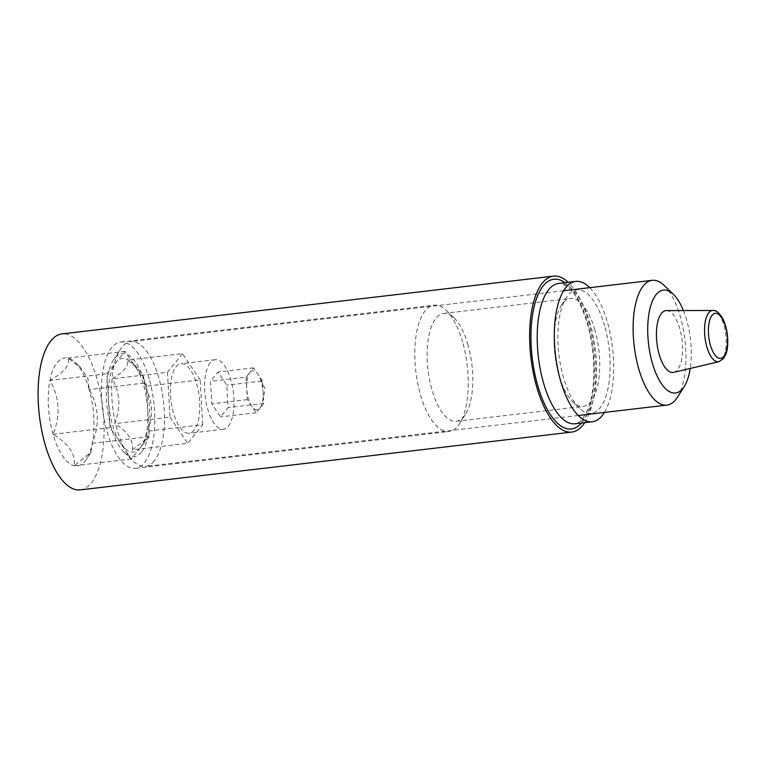<?xml version="1.0" encoding="UTF-8"?>
<svg xmlns="http://www.w3.org/2000/svg" width="766" height="766" viewBox="0 0 766 766"><rect width="100%" height="100%" fill="white"/><g stroke="black" fill="none" stroke-linecap="round" stroke-linejoin="round"><path stroke-width="0.57" stroke-dasharray="3.83 2.87" d="M89.182 389.521A54.396 22.128 83.3 0 0 75.202 362.375A54.396 22.128 83.3 0 0 68.002 358.067L80.411 367.402L87.927 378.356L89.182 389.521C98.814 406.286 99.858 424.24 92.293 443.351A54.396 22.128 83.3 0 0 89.182 389.521L146.172 382.818L149.284 436.649L131.216 459.025L110.036 427.572L106.914 373.741L49.934 380.443A54.396 22.128 83.3 0 0 53.045 434.274A54.396 22.128 83.3 0 0 74.225 465.728A54.396 22.128 83.3 0 0 86.587 459.121A54.396 22.128 83.3 0 0 92.293 443.351L91.01 452.179L74.225 465.728C75.834 454.324 68.777 443.84 53.045 434.274C60.629 415.478 59.585 397.535 49.934 380.443C64.536 371.989 70.558 364.53 68.002 358.067A54.396 22.128 83.3 0 0 49.934 380.443M80.277 489.876A78.515 31.933 83.3 0 0 97.186 379.601A78.515 31.933 83.3 0 0 61.941 333.919M584.717 422.66A78.515 31.933 83.3 0 0 588.719 321.806A78.515 31.933 83.3 0 0 568.219 282.3M149.226 379.036A63.597 25.872 83.3 0 0 120.674 342.029A63.597 25.872 83.3 0 0 102.414 408.221A63.597 25.872 83.3 0 0 135.525 468.361A63.597 25.872 83.3 0 0 149.226 379.036M106.914 373.741L124.982 351.364L146.172 382.818M462.664 342.182A63.597 25.872 83.3 0 0 446.329 310.441A63.597 25.872 83.3 0 0 434.111 305.184A63.597 25.872 83.3 0 0 415.852 371.366A63.597 25.872 83.3 0 0 448.972 431.507A63.597 25.872 83.3 0 0 459.629 423.55A63.597 25.872 83.3 0 0 462.664 342.182M468.007 345.016A54.309 22.09 83.3 0 0 454.056 317.909A54.309 22.09 83.3 0 0 443.629 313.418A54.309 22.09 83.3 0 0 428.031 369.93A54.309 22.09 83.3 0 0 456.316 421.29A54.309 22.09 83.3 0 0 465.412 414.502A54.309 22.09 83.3 0 0 468.007 345.016M594.933 330.089A54.309 22.09 83.3 0 0 570.546 298.491A54.309 22.09 83.3 0 0 561.449 305.28A54.309 22.09 83.3 0 0 554.957 355.012A54.309 22.09 83.3 0 0 572.805 401.872A54.309 22.09 83.3 0 0 583.232 406.363A54.309 22.09 83.3 0 0 594.933 330.089M604.661 326.019A62.161 25.288 83.3 0 0 566.333 297.629A62.161 25.288 83.3 0 0 558.902 354.543A62.161 25.288 83.3 0 0 579.335 408.182A62.161 25.288 83.3 0 0 606.366 395.017A62.161 25.288 83.3 0 0 604.661 326.019M604.431 412.434A70.663 28.744 83.3 0 0 607.486 322.524A70.663 28.744 83.3 0 0 589.763 287.671M124.982 351.364L68.002 358.067M149.284 436.649L92.293 443.351M131.216 459.025L74.225 465.728M110.036 427.572L53.045 434.274M246.078 377.178L246.729 388.391A19.629 7.986 83.3 0 0 251.784 406.162A19.629 7.986 83.3 0 0 259.961 408.058A19.629 7.986 83.3 0 0 262.479 401.978A19.629 7.986 83.3 0 0 263.083 392.182A19.629 7.986 83.3 0 0 259.559 377.159A19.629 7.986 83.3 0 0 258.018 374.411A19.629 7.986 83.3 0 0 249.84 372.515L246.078 377.178L210.459 381.372L211.751 403.797L220.579 416.905L228.105 407.579L226.813 385.154L217.984 372.046L210.459 381.372M262.432 380.961L253.603 367.852L249.84 372.515A19.629 7.986 83.3 0 0 246.729 388.391L247.37 399.613L256.198 412.721L263.724 403.395L262.432 380.961L226.813 385.154M210.257 362.787A35.006 14.238 83.3 0 0 206.159 402.657A35.006 14.238 83.3 0 0 223.375 429.247A35.006 14.238 83.3 0 0 228.306 426.164A35.006 14.238 83.3 0 0 232.404 386.294A35.006 14.238 83.3 0 0 215.198 359.704A35.006 14.238 83.3 0 0 210.257 362.787M194.114 430.186A35.006 14.238 -96.7 0 1 189.173 433.269A35.006 14.238 -96.7 0 1 170.952 400.158A35.006 14.238 -96.7 0 1 181.006 363.726A35.006 14.238 -96.7 0 1 198.212 390.315A35.006 14.238 -96.7 0 1 194.114 430.186M140.245 447.842A47.109 19.16 -96.7 0 1 108.858 405.501A47.109 19.16 -96.7 0 1 131.647 362.308A47.109 19.16 -96.7 0 1 147.129 402.954A47.109 19.16 -96.7 0 1 141.499 446.09A47.109 19.16 -96.7 0 1 140.245 447.842M132.307 449.862L145.349 439.895L146.296 438.573L147.369 431.22C153.688 415.517 152.817 400.57 144.774 386.361L143.721 377.044L137.43 367.929L127.118 360.144C129.282 365.506 124.255 371.721 112.066 378.797C120.099 392.805 120.961 407.761 114.661 423.655C127.683 431.488 133.562 440.23 132.307 449.862L187.68 443.351L202.741 424.709L147.369 431.22M683.406 310.556A51.82 21.075 -96.7 0 1 690.214 368.456M666.458 310.594A31.119 12.658 -96.7 0 1 681.3 334.972A31.119 12.658 -96.7 0 1 677.527 369.71A31.119 12.658 -96.7 0 1 673.716 372.343M664.256 285.526A62.812 25.546 -96.7 0 1 684.9 339.731A62.812 25.546 -96.7 0 1 677.393 397.248M154.272 460.883A62.812 25.546 -96.7 0 1 145.406 466.408A62.812 25.546 -96.7 0 1 133.341 461.209A62.812 25.546 -96.7 0 1 112.698 407.005A62.812 25.546 -96.7 0 1 120.205 349.497A62.812 25.546 -96.7 0 1 130.737 341.636A62.812 25.546 -96.7 0 1 161.616 389.348A62.812 25.546 -96.7 0 1 154.272 460.883M141.461 452.103A51.82 21.075 -96.7 0 1 124.197 452.371A51.82 21.075 -96.7 0 1 107.163 407.656A51.82 21.075 -96.7 0 1 113.358 360.212A51.82 21.075 -96.7 0 1 144.745 381.956A51.82 21.075 -96.7 0 1 141.461 452.103M202.741 424.709L200.146 379.85L144.774 386.361M200.146 379.85L182.5 353.633L127.118 360.144M182.5 353.633L167.438 372.286L112.066 378.797M167.438 372.286L170.033 417.144L114.661 423.655M170.033 417.144L187.68 443.351M256.198 412.721L220.579 416.905M263.724 403.395L228.105 407.579M253.603 367.852L217.984 372.046M247.37 399.613L211.751 403.797M590.385 324.535A70.663 28.744 83.3 0 0 558.663 283.42C559.783 282.664 562.589 283.659 567.07 286.407C574.912 292.488 581.691 304.973 587.426 323.884C596.063 353.375 595.728 390.536 588.077 409.034L582.648 418.925C578.924 422.64 576.434 424.259 575.17 423.78A70.663 28.744 83.3 0 0 590.385 324.535M581.49 423.043A75.374 30.659 83.3 0 0 587.685 323.099A75.374 30.659 83.3 0 0 564.992 282.673M712.868 310.489A25.805 10.494 -96.7 0 1 725.172 330.701A25.805 10.494 -96.7 0 1 722.041 359.503A25.805 10.494 -96.7 0 1 718.891 361.686M80.411 367.402L75.202 362.375M91.02 452.179L86.587 459.121M135.525 468.361L448.972 431.507M120.674 342.029L434.111 305.184M454.056 317.909L446.329 310.441M465.412 414.502L459.629 423.55M456.316 421.29L583.232 406.363M443.629 313.418L570.546 298.491M572.805 401.872L579.335 408.182M561.449 305.28L566.333 297.629M215.198 359.704L181.006 363.726M223.375 429.247L189.173 433.269M137.449 367.91L131.647 362.308M146.306 438.573L141.499 446.09M563.604 290.745L130.737 341.636M578.273 415.507L145.406 466.408M124.197 452.371L133.341 461.209M113.358 360.212L120.205 349.497M262.479 401.978L265.18 389.08L259.559 377.159"/><path stroke-width="1.15" d="M568.219 282.3A78.515 31.933 83.3 0 0 553.473 276.124L61.941 333.919A78.515 31.933 83.3 0 0 39.392 415.622A78.515 31.933 83.3 0 0 80.277 489.876L571.809 432.081A78.515 31.933 83.3 0 0 584.717 422.66M553.473 276.124A78.515 31.933 83.3 0 0 530.924 357.837A78.515 31.933 83.3 0 0 571.809 432.081M589.763 287.671A70.663 28.744 83.3 0 0 575.764 281.409A70.663 28.744 83.3 0 0 555.474 354.945A70.663 28.744 83.3 0 0 592.271 421.769A70.663 28.744 83.3 0 0 604.431 412.434M690.214 368.456A51.82 21.075 -96.7 0 1 684.239 386.524A51.82 21.075 -96.7 0 1 682.86 388.448A51.82 21.075 -96.7 0 1 648.333 341.875A51.82 21.075 -96.7 0 1 673.4 294.364A51.82 21.075 -96.7 0 1 683.406 310.556M673.716 372.343A31.119 12.658 -96.7 0 1 656.931 343.015A31.119 12.658 -96.7 0 1 666.458 310.594L712.868 310.489A25.805 10.494 -96.7 0 0 704.969 337.366A25.805 10.494 -96.7 0 0 718.891 361.686L673.716 372.343M684.239 386.524L677.393 397.248A62.812 25.546 -96.7 0 1 675.727 399.574A62.812 25.546 -96.7 0 1 666.86 405.099A62.812 25.546 -96.7 0 1 634.152 345.696A62.812 25.546 -96.7 0 1 652.192 280.327A62.812 25.546 -96.7 0 1 664.256 285.526L673.4 294.364M575.764 281.409L558.663 283.42A70.663 28.744 83.3 0 0 538.374 356.956A70.663 28.744 83.3 0 0 575.17 423.78L592.271 421.769M564.992 282.673A75.374 30.659 83.3 0 0 532.198 357.684A75.374 30.659 83.3 0 0 581.49 423.043M723.793 356.372A22.683 9.221 -96.7 0 1 708.493 333.66A22.683 9.221 -96.7 0 1 721.543 317.497A22.683 9.221 -96.7 0 1 723.793 356.372M652.192 280.327L563.604 290.745M666.86 405.099L578.273 415.507M718.891 361.686L723.382 358.68L725.795 354.285C728.906 347.515 728.696 329.84 722.539 318.139C718.891 312.423 715.674 309.876 712.868 310.489"/></g></svg>
